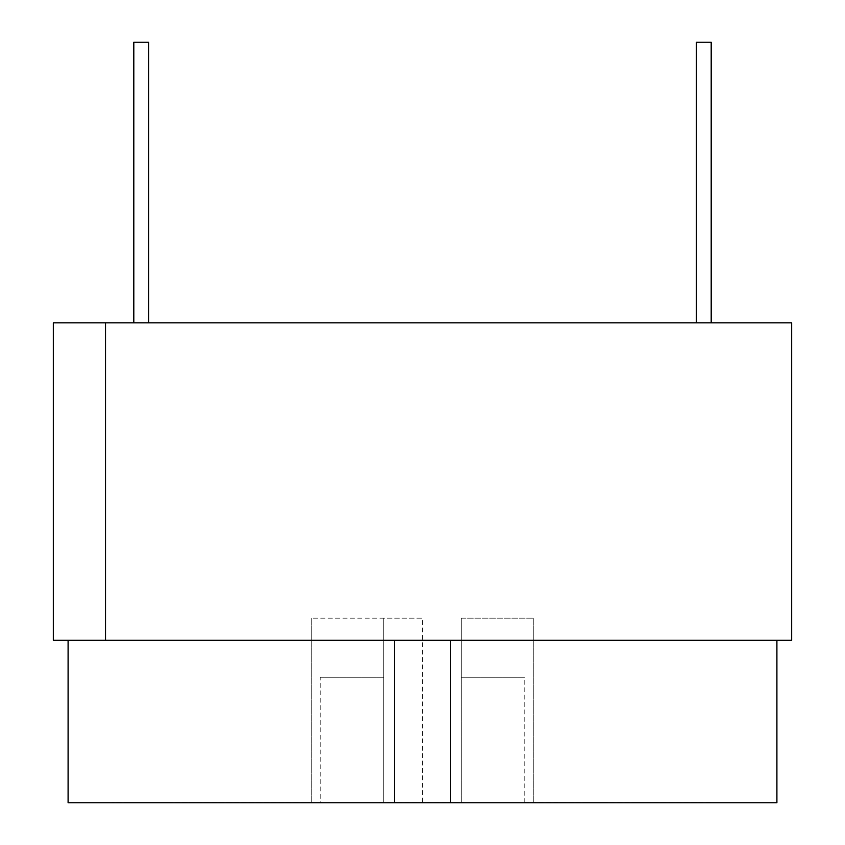 <?xml version="1.0" encoding="UTF-8"?>
<svg xmlns="http://www.w3.org/2000/svg" width="845" height="845" viewBox="0 0 845 845"><rect width="100%" height="100%" fill="white"/><g stroke="black" fill="none" stroke-linecap="round" stroke-linejoin="round"><path stroke-width="0.63" stroke-dasharray="4.22 3.17" d="M53.33 415.117L53.33 322.822L791.67 322.822L791.67 640.309L53.33 640.309L53.33 415.117M133.806 322.822L133.806 42.25L148.572 42.25L133.806 42.25L148.572 42.25L133.806 42.25L148.572 42.25L148.572 322.822L133.806 322.822L148.572 322.822L148.572 42.25L148.572 322.822L133.806 322.822L133.806 42.25L133.806 322.822L148.572 322.822L148.572 42.25L148.572 322.822L133.806 322.822L133.806 42.25L133.806 322.822L148.572 322.822M696.428 322.822L696.428 42.25L711.194 42.25L696.428 42.25L711.194 42.25L696.428 42.25L711.194 42.25L711.194 322.822L696.428 322.822L711.194 322.822L711.194 42.25L711.194 322.822L696.428 322.822L696.428 42.25L696.428 322.822L711.194 322.822L711.194 42.25L711.194 322.822L696.428 322.822L696.428 42.25L696.428 322.822L711.194 322.822M573.861 802.75L271.139 802.75L573.861 802.75M422.5 802.75L533.248 802.75L311.752 802.75L422.5 802.75L422.5 618.16L383.736 618.16L383.736 802.75L383.736 618.16L311.752 618.16L422.5 618.16M461.264 677.236L524.766 677.236L461.264 677.236L461.264 618.16L533.248 618.16L461.264 618.16L461.264 802.75L461.264 677.236M320.234 677.236L383.736 677.236L320.234 677.236L320.234 802.75M524.766 802.75L524.766 677.236M311.752 802.75L311.752 618.16L311.752 802.75M383.736 802.75L383.736 618.16L383.736 802.75M461.264 802.75L461.264 618.16L461.264 802.75M533.248 802.75L533.248 618.16L533.248 802.75M131.271 802.57L258.707 802.57L131.271 802.75M588.131 802.57L593.612 802.57M593.612 802.75L558.461 802.57M558.461 802.75L588.131 802.75M524.354 802.57L607.154 802.57L524.354 802.75M634.986 802.75L729.784 802.75L634.986 802.57M676.528 802.75L674.574 802.57L676.528 802.75M614.864 802.75L614.04 802.57L614.864 802.75M663.98 802.75L599.475 802.75L663.98 802.57M711.543 802.75L590.528 802.57L711.543 802.57M702.903 802.75L590.528 802.75L702.903 802.57M562.126 802.57L576.734 802.57M576.734 802.75L562.126 802.75M256.785 802.57L288.758 802.57M230.03 802.57L237.931 802.75L230.03 802.57M288.758 802.75L256.785 802.75M254.873 802.75L321.005 802.57L254.873 802.57M159.779 802.75L124.923 802.57L159.779 802.57M188.942 802.75L232.005 802.57L175.411 802.57M175.411 802.75L230.505 802.75L188.942 802.57M180.893 802.75L111.751 802.57L180.893 802.57M167.532 802.75L114.223 802.75L167.532 802.57M446.234 802.57L398.798 802.57M398.798 802.75L446.234 802.75M463.82 802.75L381.201 802.75L463.82 802.57M377.662 802.75L454.621 802.75L377.662 802.57M288.916 802.75L254.588 802.75L288.916 802.57M214.556 802.75L322.705 802.57L214.556 802.57M776.904 802.75L68.096 802.75M450.554 640.309L68.096 640.309L450.554 640.309L450.554 802.75M394.446 640.309L394.446 802.75"/><path stroke-width="1.27" d="M105.53 322.822L105.53 640.309L53.33 640.309L53.33 322.822L791.67 322.822L791.67 640.309L105.53 640.309M133.806 322.822L133.806 42.25L148.572 42.25L148.572 322.822M696.428 322.822L696.428 42.25L711.194 42.25L711.194 322.822M68.096 640.309L68.096 802.75L776.904 802.75L776.904 640.309M450.554 640.309L450.554 802.75M394.446 640.309L394.446 802.75"/></g></svg>
